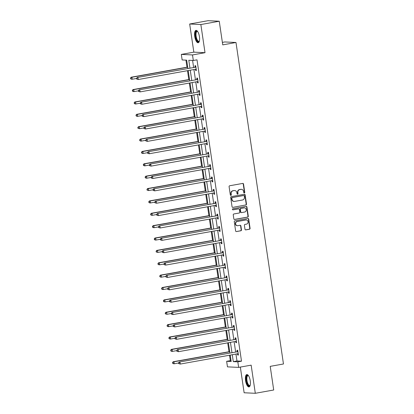 <?xml version="1.0" encoding="UTF-8"?>
<svg xmlns="http://www.w3.org/2000/svg" width="414" height="414" viewBox="0 0 414 414"><rect width="100%" height="100%" fill="white"/><g stroke="black" fill="none" stroke-linecap="round" stroke-linejoin="round"><path stroke-width="0.62" d="M244.332 192.976A0.554 0.512 92.7 0 0 244.757 192.339L243.535 184.07A0.792 0.73 92.7 0 0 242.702 183.423L229.698 185.757A0.792 0.73 92.7 0 0 229.092 186.662L230.313 194.937A0.554 0.512 92.7 0 0 230.898 195.387A0.554 0.512 92.7 0 0 231.322 194.756L231.167 193.685A2.525 2.339 92.7 0 1 233.108 190.776L234.195 190.585A2.525 2.339 92.7 0 1 236.87 192.66L237.031 193.731A0.554 0.512 92.7 0 0 237.615 194.182A0.554 0.512 92.7 0 0 238.04 193.545L237.884 192.479A2.525 2.339 92.7 0 1 239.825 189.571L240.912 189.374A2.525 2.339 92.7 0 1 243.592 191.454L243.748 192.52A0.554 0.512 92.7 0 0 244.332 192.976M244.079 192.95A0.554 0.512 92.7 0 0 244.457 192.329L243.235 184.054A0.792 0.73 92.7 0 0 242.702 183.423M230.639 195.367A0.554 0.512 92.7 0 0 231.022 194.74L230.862 193.669L231.167 193.685M237.362 194.156A0.554 0.512 92.7 0 0 237.739 193.535L237.579 192.463L237.884 192.479M250.263 380.854A6.272 2.308 -100.2 0 0 246.796 374.566A6.272 2.308 -100.2 0 0 245.549 380.626A6.272 2.308 -100.2 0 0 249.016 386.914A6.272 2.308 -100.2 0 0 250.263 380.854M199.439 36.675A6.272 2.308 -100.2 0 0 195.972 30.388A6.272 2.308 -100.2 0 0 194.725 36.453A6.272 2.308 -100.2 0 0 198.192 42.735A6.272 2.308 -100.2 0 0 199.439 36.675M244.979 229.237A0.792 0.73 92.7 0 0 245.818 229.889L249.466 229.232A0.792 0.73 92.7 0 0 250.072 228.321L248.716 219.141A0.792 0.73 92.7 0 0 247.877 218.488L234.878 220.822A0.792 0.73 92.7 0 0 234.267 221.733L235.628 230.919A0.792 0.73 92.7 0 0 236.461 231.566L240.87 230.774A0.792 0.73 92.7 0 0 241.476 229.868L240.896 225.935A0.792 0.73 92.7 0 0 240.058 225.288L237.874 225.682A2.111 1.956 92.7 0 1 235.613 223.726A2.111 1.956 92.7 0 1 237.258 221.516L245.818 219.979A2.111 1.956 92.7 0 1 248.079 221.935A2.111 1.956 92.7 0 1 246.433 224.145L245.005 224.398A0.792 0.73 92.7 0 0 244.4 225.309L244.979 229.237M235.954 354.068L236.968 360.967L241.502 361.184L237.822 361.841L238.645 367.394L227.462 366.856L226.644 361.308L231.178 361.525L230.225 355.098M219.254 21.233L200.857 24.54L189.674 24.002L208.071 20.7L219.254 21.233L222.742 44.867L235.99 42.487L283.466 363.984L270.218 366.364L273.706 389.998L255.309 393.3L251.153 365.148L238.645 367.394M189.674 24.002L193.835 52.154L205.013 52.692L200.857 24.54M205.013 52.692L192.505 54.938L193.322 60.491L188.789 60.273L189.938 68.041M241.502 361.184L197.002 59.828L193.322 60.491M245.89 205.023A0.792 0.73 92.7 0 0 246.496 204.112L245.14 194.932A0.792 0.73 92.7 0 0 244.307 194.28L231.302 196.614A0.792 0.73 92.7 0 0 230.696 197.525L232.052 206.71A0.792 0.73 92.7 0 0 232.891 207.357L245.59 205.008A0.792 0.73 92.7 0 0 246.195 204.102L244.84 194.916A0.792 0.73 92.7 0 0 244.307 194.28M246.93 207.036L248.286 216.217A0.792 0.73 92.7 0 1 247.675 217.127L234.676 219.461A0.792 0.73 92.7 0 1 233.838 218.815L233.258 214.882A0.792 0.73 92.7 0 1 233.863 213.976L239.137 213.029A0.792 0.73 92.7 0 0 239.747 212.118L239.359 209.51A0.792 0.73 92.7 0 0 238.521 208.863L233.035 209.846A0.554 0.512 92.7 0 1 232.44 209.339A0.554 0.512 92.7 0 1 232.875 208.759L246.092 206.384A0.792 0.73 92.7 0 1 246.93 207.036L246.625 207.021L247.981 216.206L248.286 216.217M240.337 367.089L244.131 392.767L255.309 393.3M235.99 42.487L224.807 41.954L222.38 42.388M192.593 60.454L193.617 67.378M193.933 69.526L195.444 79.747M195.76 81.9L197.271 92.12M197.587 94.273L199.098 104.494M199.413 106.641L200.925 116.862M201.24 119.015L202.751 129.235M203.067 131.383L204.578 141.604M204.894 143.756L206.405 153.977M206.721 156.125L208.232 166.35M208.547 168.498L210.058 178.719M210.374 180.871L211.885 191.092M212.201 193.24L213.712 203.46M214.028 205.613L215.539 215.834M215.854 217.981L217.366 228.207M217.681 230.355L219.192 240.575M219.508 242.728L221.019 252.949M221.335 255.096L222.846 265.317M223.162 267.47L224.673 277.69M224.988 279.838L226.499 290.064M226.815 292.212L228.326 302.432M228.642 304.585L230.153 314.806M230.469 316.953L231.98 327.174M232.301 329.327L233.806 339.547M234.127 341.695L235.633 351.921M195.47 69.252L195.651 70.473L196.407 70.509L195.703 65.748L194.947 65.712L195.134 66.996M197.297 81.625L197.478 82.841L198.234 82.878L197.53 78.122L196.774 78.086L196.96 79.369M199.124 93.994L199.305 95.215L200.06 95.251L199.357 90.495L198.601 90.459L198.787 91.742M200.95 106.367L201.132 107.588L201.887 107.624L201.183 102.863L200.428 102.827L200.614 104.111M202.777 118.735L202.958 119.956L203.714 119.993L203.01 115.237L202.255 115.201L202.441 116.484M204.604 131.109L204.785 132.33L205.541 132.366L204.837 127.605L204.081 127.569L204.273 128.852M206.431 143.482L206.612 144.698L207.367 144.734L206.664 139.979L205.908 139.942L206.1 141.226M208.258 155.85L208.439 157.072L209.194 157.108L208.49 152.352L207.735 152.316L207.926 153.599M210.084 168.224L210.265 169.445L211.021 169.481L210.317 164.72L209.562 164.684L209.753 165.967M211.911 180.592L212.092 181.813L212.848 181.849L212.144 177.094L211.388 177.057L211.58 178.341M213.738 192.965L213.919 194.187L214.675 194.223L213.971 189.462L213.215 189.426L213.407 190.709M215.565 205.339L215.746 206.555L216.501 206.591L215.797 201.835L215.042 201.799L215.233 203.083M217.391 217.707L217.573 218.928L218.328 218.965L217.624 214.209L216.869 214.173L217.06 215.456M219.218 230.081L219.399 231.302L220.155 231.338L219.451 226.577L218.695 226.541L218.887 227.824M221.045 242.449L221.226 243.67L221.982 243.706L221.278 238.95L220.522 238.914L220.714 240.198M222.872 254.822L223.053 256.043L223.808 256.08L223.105 251.319L222.349 251.282L222.541 252.566M224.698 267.196L224.88 268.412L225.635 268.448L224.931 263.692L224.176 263.656L224.367 264.939M226.525 279.564L226.706 280.785L227.462 280.821L226.758 276.066L226.003 276.029L226.194 277.313M228.352 291.937L228.533 293.159L229.289 293.195L228.585 288.434L227.829 288.398L228.021 289.681M230.179 304.306L230.36 305.527L231.115 305.563L230.412 300.807L229.656 300.771L229.848 302.054M232.006 316.679L232.187 317.9L232.942 317.936L232.238 313.175L231.483 313.139L231.674 314.423M233.832 329.052L234.013 330.269L234.769 330.305L234.065 325.549L233.31 325.513L233.501 326.796M235.659 341.421L235.84 342.642L236.596 342.678L235.892 337.922L235.136 337.886L235.328 339.169M237.486 353.794L237.667 355.015L238.423 355.052L237.719 350.291L236.963 350.254L237.155 351.538M185.948 60.133L186.988 67.192M187.506 70.68L188.815 79.566M189.333 83.054L190.642 91.934M191.159 95.427L192.469 104.307M192.986 107.795L194.295 116.681M194.813 120.169L196.122 129.049M196.64 132.537L197.949 141.422M198.466 144.91L199.776 153.791M200.293 157.284L201.602 166.164M202.12 169.652L203.429 178.537M203.947 182.025L205.256 190.906M205.774 194.394L207.083 203.279M207.6 206.767L208.91 215.647M209.427 219.141L210.736 228.021M211.254 231.509L212.563 240.394M213.081 243.882L214.39 252.763M214.907 256.25L216.217 265.136M216.734 268.624L218.043 277.504M218.561 280.997L219.87 289.878M220.388 293.366L221.697 302.251M222.214 305.739L223.524 314.619M224.041 318.107L225.351 326.993M225.868 330.481L227.177 339.361M227.695 342.854L229.004 351.734M229.522 355.222L230.324 360.646L231.053 360.682M230.324 360.646L226.644 361.308M187.894 68.408L186.678 60.17L182.144 59.952L181.322 54.405L192.505 54.938M193.835 52.154L181.322 54.405M232.275 354.731L233.289 361.624L237.822 361.841M190.254 70.189L191.765 80.409M192.08 82.562L193.592 92.783M193.907 94.93L195.418 105.151M195.734 107.304L197.245 117.524M197.561 119.672L199.072 129.898M199.388 132.045L200.899 142.266M201.214 144.419L202.725 154.639M203.041 156.787L204.552 167.008M204.868 169.16L206.379 179.381M206.695 181.529L208.206 191.754M208.521 193.902L210.033 204.123M210.348 206.275L211.859 216.496M212.175 218.644L213.686 228.864M214.002 231.017L215.513 241.238M215.829 243.385L217.34 253.606M217.655 255.759L219.166 265.979M219.482 268.132L220.993 278.353M221.309 280.501L222.82 290.721M223.136 292.874L224.647 303.095M224.962 305.242L226.474 315.463M226.789 317.616L228.3 327.836M228.616 329.989L230.127 340.21M230.448 342.357L231.954 352.578M229.91 352.945L228.399 342.725M228.083 340.577L226.572 330.356M226.256 328.204L224.745 317.983M224.429 315.83L222.918 305.61M222.603 303.462L221.092 293.241M220.776 291.089L219.265 280.868M218.949 278.72L217.438 268.5M217.122 266.347L215.611 256.126M215.296 253.973L213.784 243.753M213.469 241.605L211.958 231.385M211.642 229.232L210.131 219.011M209.815 216.864L208.304 206.643M207.988 204.49L206.477 194.269M206.162 192.117L204.651 181.896M204.335 179.748L202.824 169.528M202.508 167.375L200.997 157.154M200.681 155.007L199.17 144.786M198.855 142.633L197.343 132.413M197.028 130.265L195.517 120.039M195.201 117.892L193.69 107.671M193.374 105.518L191.863 95.298M191.547 93.15L190.036 82.929M189.721 80.777L188.21 70.556M236.968 360.967L233.289 361.624M195.651 70.473L196.381 70.344M197.478 82.841L198.208 82.712M199.305 95.215L200.034 95.085M201.132 107.588L201.861 107.454M202.958 119.956L203.688 119.827M204.785 132.33L205.515 132.201M206.612 144.698L207.342 144.569M208.439 157.072L209.168 156.942M210.265 169.445L210.995 169.31M212.092 181.813L212.822 181.684M213.919 194.187L214.649 194.057M215.746 206.555L216.475 206.426M217.573 218.928L218.302 218.799M219.399 231.302L220.129 231.167M221.226 243.67L221.956 243.541M223.053 256.043L223.783 255.914M224.88 268.412L225.609 268.282M226.706 280.785L227.436 280.656M228.533 293.159L229.263 293.024M230.36 305.527L231.09 305.397M232.187 317.9L232.916 317.771M234.013 330.269L234.743 330.139M235.84 342.642L236.57 342.513M237.667 355.015L238.397 354.881M241.398 189.343L241.098 189.333A2.525 2.339 92.7 0 0 240.606 189.364L240.912 189.374M237.579 192.463A2.525 2.339 92.7 0 1 239.525 189.555L240.606 189.364M234.681 190.549L234.381 190.538A2.525 2.339 92.7 0 0 233.889 190.569L234.195 190.585M230.862 193.669A2.525 2.339 92.7 0 1 232.808 190.761L233.889 190.569M232.891 207.357L245.59 205.008M244.255 195.967A0.554 0.512 92.7 0 0 243.67 195.511L232.259 197.561A0.554 0.512 92.7 0 0 231.835 198.197L232 199.325A2.525 2.339 92.7 0 0 234.676 201.401L242.48 200.003A2.525 2.339 92.7 0 0 244.426 197.095L244.255 195.967M243.582 195.506A0.554 0.512 92.7 0 0 243.37 195.501L243.67 195.511M234.189 201.437L233.889 201.421A2.525 2.339 92.7 0 1 231.695 199.31L231.529 198.182A0.554 0.512 92.7 0 1 231.954 197.55L243.37 195.501M234.676 219.461L234.376 219.446A0.792 0.73 92.7 0 0 234.376 219.446L247.375 217.112A0.792 0.73 92.7 0 0 247.981 216.206M238.676 208.853L238.376 208.837A0.792 0.73 92.7 0 0 238.221 208.847L232.782 209.826M244.612 212.046A2.111 1.956 92.7 0 0 244.405 207.854A2.111 1.956 92.7 0 0 243.996 207.88L240.979 208.423A0.792 0.73 92.7 0 0 240.374 209.329L240.757 211.937A0.792 0.73 92.7 0 0 241.595 212.584L244.612 212.046M244.405 207.854L244.1 207.838A2.111 1.956 92.7 0 0 243.691 207.864L243.996 207.88M241.44 212.594L241.139 212.584A0.792 0.73 92.7 0 1 240.456 211.921L240.068 209.313A0.792 0.73 92.7 0 1 240.679 208.408L243.691 207.864M246.625 207.021A0.792 0.73 92.7 0 0 246.092 206.384M246.226 219.953L245.926 219.937A2.111 1.956 92.7 0 0 245.518 219.963L245.818 219.979M237.465 225.708L237.165 225.692A2.111 1.956 92.7 0 1 236.958 221.5L245.518 219.963M236.461 231.566L240.565 230.758A0.792 0.73 92.7 0 0 241.176 229.853L240.596 225.92A0.792 0.73 92.7 0 0 240.058 225.288M245.512 229.873A0.792 0.73 92.7 0 0 245.518 229.873L249.161 229.216A0.792 0.73 92.7 0 0 249.771 228.311L248.416 219.125A0.792 0.73 92.7 0 0 247.877 218.488M187.692 67.068L131.176 77.216L131.931 77.252L132.226 79.234L136.604 78.448M187.718 67.234L131.931 77.252L130.534 77.992L130.653 78.784L130.953 78.8L130.84 78.008M130.953 78.8L132.226 79.234L131.471 79.198L130.653 78.784M130.534 77.992L131.176 77.216M195.522 67.208L137.22 77.506L195.522 67.208A0.802 0.745 92.7 0 0 195.791 67.099L195.889 67.032M136.879 78.298L137.976 77.542L138.271 79.524L136.698 79.074L136.998 79.09L136.879 78.298L136.579 78.282L136.698 79.074M196.215 69.226L196.101 69.2A0.802 0.745 92.7 0 0 195.817 69.19L138.271 79.524L136.998 79.09M194.766 67.171A0.802 0.745 92.7 0 0 195.035 67.063L195.822 66.55M196.236 69.376L195.615 69.226M137.22 77.506L136.579 78.282M199.351 41.183A5.429 1.998 79.8 0 1 199.331 41.224A5.429 1.998 79.8 0 1 196.272 38.973A5.429 1.998 79.8 0 1 195.967 31.774A5.429 1.998 79.8 0 1 197.566 31.412A5.429 1.998 79.8 0 1 197.602 31.438M197.669 31.536A5.025 1.847 -100.2 0 0 197.152 31.443A5.025 1.847 -100.2 0 0 196.459 32.054A5.025 1.847 -100.2 0 0 196.453 37.788A5.025 1.847 -100.2 0 0 198.927 41.338A5.025 1.847 -100.2 0 0 199.382 41.069M196.334 30.403A6.231 2.293 -100.2 0 0 195.713 31.081A6.231 2.293 -100.2 0 0 195.625 37.876A6.231 2.293 -100.2 0 0 198.529 42.601M250.175 385.362A5.429 1.998 79.8 0 1 250.154 385.403A5.429 1.998 79.8 0 1 246.454 380.538A5.429 1.998 79.8 0 1 248.39 375.591A5.429 1.998 79.8 0 1 248.426 375.617M248.493 375.715A5.025 1.847 -100.2 0 0 247.976 375.622A5.025 1.847 -100.2 0 0 246.972 380.476A5.025 1.847 -100.2 0 0 249.751 385.517A5.025 1.847 -100.2 0 0 250.206 385.248M247.158 374.577A6.231 2.293 -100.2 0 0 246.154 380.523A6.231 2.293 -100.2 0 0 249.352 386.774M189.519 79.436L133.003 89.584L133.758 89.621L134.053 91.603L138.431 90.821M189.545 79.607L133.758 89.621L132.361 90.366L132.48 91.158L132.78 91.173L132.666 90.376M132.78 91.173L134.053 91.603L133.298 91.566L132.48 91.158M132.361 90.366L133.003 89.584M191.346 91.81L134.829 101.958L135.585 101.994L135.88 103.976L140.258 103.189M191.371 91.975L135.585 101.994L134.188 102.734L134.307 103.526L134.607 103.541L134.493 102.75M134.607 103.541L135.88 103.976L135.124 103.94L134.307 103.526M134.188 102.734L134.829 101.958M197.349 79.576L139.047 89.874L197.349 79.576A0.802 0.745 92.7 0 0 197.618 79.472L197.716 79.405M138.706 90.666L139.803 89.91L140.098 91.892L138.524 91.447L138.825 91.463L138.706 90.666L138.405 90.65L138.524 91.447M198.042 81.594L197.928 81.568A0.802 0.745 92.7 0 0 197.644 81.563L140.098 91.892L138.825 91.463M196.593 79.54A0.802 0.745 92.7 0 0 196.862 79.436L197.649 78.924M198.063 81.744L197.442 81.599M139.047 89.874L138.405 90.65M199.175 91.949L140.874 102.248L199.175 91.949A0.802 0.745 92.7 0 0 199.444 91.841L199.543 91.779M140.537 103.039L141.629 102.284L141.924 104.266L140.351 103.816L140.651 103.831L140.537 103.039L140.232 103.024L140.351 103.816M199.869 93.968L199.755 93.942A0.802 0.745 92.7 0 0 199.47 93.931L141.924 104.266L140.651 103.831M198.42 91.913A0.802 0.745 92.7 0 0 198.689 91.804L199.476 91.292M199.89 94.118L199.269 93.968M140.874 102.248L140.232 103.024M193.172 104.183L136.656 114.331L137.412 114.367L137.707 116.35L142.085 115.563M193.198 104.349L137.412 114.367L136.015 115.108L136.134 115.899L136.434 115.915L136.32 115.123M136.434 115.915L137.707 116.35L136.951 116.313L136.134 115.899M136.015 115.108L136.656 114.331M194.999 116.551L138.483 126.7L139.239 126.736L139.534 128.718L143.912 127.931M195.025 116.722L139.239 126.736L137.841 127.476L137.96 128.273L138.26 128.283L138.147 127.491M138.26 128.283L139.534 128.718L137.96 128.273M137.841 127.476L138.483 126.7M196.826 128.925L140.31 139.073L141.065 139.109L141.36 141.091L145.738 140.305M196.852 129.09L141.065 139.109L139.668 139.849L139.787 140.641L140.087 140.656L139.973 139.865M140.087 140.656L141.36 141.091L140.605 141.055L139.787 140.641M139.668 139.849L140.31 139.073M201.002 104.323L142.701 114.616L201.002 104.323A0.802 0.745 92.7 0 0 201.271 104.214L201.37 104.147M142.364 115.408L143.456 114.652L143.751 116.639L142.178 116.189L142.478 116.205L142.364 115.408L142.059 115.397L142.178 116.189M201.696 106.341L201.582 106.31A0.802 0.745 92.7 0 0 201.297 106.305L143.751 116.639L142.478 116.205M200.252 104.287A0.802 0.745 92.7 0 0 200.516 104.178L201.302 103.666M201.716 106.491L201.095 106.341M142.701 114.616L142.059 115.397M202.829 116.691L144.527 126.989L202.829 116.691A0.802 0.745 92.7 0 0 203.098 116.588L203.196 116.52M144.191 127.781L145.283 127.026L145.578 129.008L144.005 128.557L144.305 128.573L144.191 127.781L143.886 127.766L144.005 128.557M203.522 118.709L203.409 118.683A0.802 0.745 92.7 0 0 203.124 118.673L145.578 129.008L144.305 128.573M202.079 116.655A0.802 0.745 92.7 0 0 202.342 116.551L203.129 116.034M203.543 118.859L202.922 118.709M144.527 126.989L143.886 127.766M204.661 129.064L146.354 139.363L204.661 129.064A0.802 0.745 92.7 0 0 204.925 128.956L205.023 128.889M146.018 140.155L147.11 139.399L147.405 141.381L145.832 140.931L146.132 140.946L146.018 140.155L145.712 140.139L145.832 140.931M205.349 131.083L205.235 131.057A0.802 0.745 92.7 0 0 204.951 131.047L147.405 141.381L146.132 140.946M203.905 129.028A0.802 0.745 92.7 0 0 204.169 128.92L204.956 128.407M205.37 131.233L204.749 131.083M146.354 139.363L145.712 140.139M198.653 141.293L142.137 151.441L142.892 151.477L143.187 153.459L147.565 152.678M198.679 141.464L142.892 151.477L141.495 152.223L141.614 153.014L141.914 153.03L141.8 152.233M141.914 153.03L143.187 153.459L142.432 153.423L141.614 153.014M141.495 152.223L142.137 151.441M206.488 141.433L148.181 151.731L206.488 141.433A0.802 0.745 92.7 0 0 206.752 141.329L206.85 141.262M147.845 152.523L148.936 151.767L149.231 153.749L147.658 153.304L147.958 153.315L147.845 152.523L147.539 152.507L147.658 153.304M207.176 143.451L207.062 143.425A0.802 0.745 92.7 0 0 206.777 143.42L149.231 153.749L147.958 153.315M205.732 141.397A0.802 0.745 92.7 0 0 205.996 141.293L206.783 140.776M207.197 143.601L206.576 143.456M148.181 151.731L147.539 152.507M200.479 153.666L143.963 163.815L144.719 163.851L145.014 165.833L149.392 165.046M200.505 153.832L144.719 163.851L143.322 164.591L143.441 165.383L143.741 165.398L143.627 164.606M143.741 165.398L145.014 165.833L144.258 165.797L143.441 165.383M143.322 164.591L143.963 163.815M208.314 153.806L150.008 164.104L208.314 153.806A0.802 0.745 92.7 0 0 208.578 153.697L208.682 153.635M149.671 164.896L150.763 164.141L151.058 166.123L149.485 165.672L149.785 165.688L149.671 164.896L149.366 164.881L149.485 165.672M209.003 155.824L208.889 155.799A0.802 0.745 92.7 0 0 208.604 155.788L151.058 166.123L149.785 165.688M207.559 153.77A0.802 0.745 92.7 0 0 207.823 153.661L208.609 153.149M209.023 155.974L208.402 155.824M150.008 164.104L149.366 164.881M202.306 166.04L145.79 176.188L146.546 176.219L146.841 178.206L151.219 177.42M202.332 166.205L146.546 176.219L145.148 176.964L145.267 177.756L145.568 177.772L145.454 176.98M145.568 177.772L146.841 178.206L146.085 178.17L145.267 177.756M145.148 176.964L145.79 176.188M210.141 166.18L151.834 176.473L210.141 166.18A0.802 0.745 92.7 0 0 210.405 166.071L210.509 166.004M151.498 177.264L152.59 176.509L152.885 178.496L151.312 178.046L151.612 178.061L151.498 177.264L151.193 177.254L151.312 178.046M210.829 168.198L210.716 168.167A0.802 0.745 92.7 0 0 210.431 168.162L152.885 178.496L151.612 178.061M209.386 166.143A0.802 0.745 92.7 0 0 209.65 166.035L210.436 165.522M210.85 168.348L210.229 168.198M151.834 176.473L151.193 177.254M204.133 178.408L147.617 188.556L148.372 188.593L148.667 190.575L153.045 189.788M204.159 178.574L148.372 188.593L146.975 189.333L147.094 190.129L147.394 190.14L147.28 189.348M147.394 190.14L148.667 190.575L147.094 190.129M146.975 189.333L147.617 188.556M211.968 178.548L153.661 188.846L211.968 178.548A0.802 0.745 92.7 0 0 212.232 178.444L212.335 178.377M153.325 189.638L154.417 188.882L154.712 190.864L153.139 190.414L153.439 190.43L153.325 189.638L153.02 189.622L153.139 190.414M212.656 180.566L212.542 180.54A0.802 0.745 92.7 0 0 212.258 180.53L154.712 190.864L153.439 190.43M211.212 178.512A0.802 0.745 92.7 0 0 211.476 178.408L212.263 177.891M212.677 180.716L212.056 180.566M153.661 188.846L153.02 189.622M205.96 190.782L149.444 200.93L150.199 200.966L150.494 202.948L154.872 202.161M205.986 190.947L150.199 200.966L148.802 201.706L148.921 202.498L149.221 202.513L149.107 201.721M149.221 202.513L150.494 202.948L149.739 202.912L148.921 202.498M148.802 201.706L149.444 200.93M213.795 190.921L155.488 201.22L213.795 190.921A0.802 0.745 92.7 0 0 214.059 190.813L214.162 190.745M155.152 202.011L156.244 201.256L156.539 203.238L154.965 202.788L155.266 202.803L155.152 202.011L154.846 201.996L154.965 202.788M214.483 192.94L214.369 192.914A0.802 0.745 92.7 0 0 214.085 192.903L156.539 203.238L155.266 202.803M213.039 190.885A0.802 0.745 92.7 0 0 213.303 190.776L214.09 190.264M214.504 193.09L213.883 192.94M155.488 201.22L154.846 201.996M207.787 203.15L151.27 213.298L152.026 213.334L152.321 215.316L156.699 214.535M207.812 203.321L152.026 213.334L150.629 214.079L150.748 214.871L151.048 214.887L150.934 214.09M151.048 214.887L152.321 215.316L151.565 215.28L150.748 214.871M150.629 214.079L151.27 213.298M215.622 203.29L157.315 213.588L215.622 203.29A0.802 0.745 92.7 0 0 215.885 203.186L215.989 203.119M156.978 214.38L158.07 213.624L158.365 215.606L156.792 215.161L157.092 215.171L156.978 214.38L156.673 214.364L156.792 215.161M216.31 205.308L216.196 205.282A0.802 0.745 92.7 0 0 215.911 205.277L158.365 215.606L157.092 215.171M214.866 203.253A0.802 0.745 92.7 0 0 215.13 203.15L215.917 202.632M216.331 205.458L215.71 205.313M157.315 213.588L156.673 214.364M209.613 215.523L153.102 225.671L153.853 225.708L154.148 227.69L158.526 226.903M209.639 215.689L153.853 225.708L152.456 226.448L152.575 227.239L152.875 227.255L152.761 226.463M152.875 227.255L154.148 227.69L153.392 227.653L152.575 227.239M152.456 226.448L153.102 225.671M217.448 215.663L159.142 225.961L217.448 215.663A0.802 0.745 92.7 0 0 217.712 215.554L217.816 215.492M158.805 226.753L159.897 225.997L160.192 227.979L158.619 227.529L158.919 227.545L158.805 226.753L158.5 226.737L158.619 227.529M218.137 217.681L218.023 217.655A0.802 0.745 92.7 0 0 217.738 217.645L160.192 227.979L158.919 227.545M216.693 215.627A0.802 0.745 92.7 0 0 216.957 215.518L217.743 215.006M218.157 217.831L217.536 217.681M159.142 225.961L158.5 226.737M211.44 227.897L154.929 238.04L155.685 238.076L155.974 240.063L160.353 239.276M211.466 228.062L155.685 238.076L154.282 238.821L154.401 239.613L154.701 239.628L154.588 238.837M154.701 239.628L155.974 240.063L155.219 240.027L154.401 239.613M154.282 238.821L154.929 238.04M219.275 228.036L160.968 238.329L219.275 228.036A0.802 0.745 92.7 0 0 219.539 227.928L219.643 227.86M160.632 239.121L161.724 238.366L162.019 240.353L160.446 239.903L160.746 239.918L160.632 239.121L160.327 239.111L160.446 239.903M219.963 230.055L219.85 230.024A0.802 0.745 92.7 0 0 219.565 230.018L162.019 240.353L160.746 239.918M218.52 228A0.802 0.745 92.7 0 0 218.783 227.891L219.57 227.379M219.984 230.2L219.363 230.055M160.968 238.329L160.327 239.111M213.267 240.265L156.756 250.413L157.511 250.449L157.801 252.431L162.179 251.645M213.293 240.43L157.511 250.449L156.109 251.189L156.228 251.986L156.528 251.997L156.414 251.205M156.528 251.997L157.801 252.431L156.228 251.986M156.109 251.189L156.756 250.413M221.102 240.405L162.795 250.703L221.102 240.405A0.802 0.745 92.7 0 0 221.366 240.301L221.469 240.234M162.459 251.495L163.551 250.739L163.846 252.721L162.272 252.271L162.573 252.286L162.459 251.495L162.153 251.479L162.272 252.271M221.79 242.423L221.676 242.397A0.802 0.745 92.7 0 0 221.392 242.387L163.846 252.721L162.573 252.286M220.346 240.368A0.802 0.745 92.7 0 0 220.61 240.265L221.397 239.747M221.811 242.573L221.19 242.423M162.795 250.703L162.153 251.479M215.094 252.638L158.583 262.786L159.338 262.823L159.628 264.805L164.006 264.018M215.12 252.804L159.338 262.823L157.936 263.563L158.055 264.355L158.355 264.37L158.241 263.578M158.355 264.37L159.628 264.805L158.872 264.769L158.055 264.355M157.936 263.563L158.583 262.786M222.929 252.778L164.622 263.076L222.929 252.778A0.802 0.745 92.7 0 0 223.193 252.669L223.296 252.602M164.286 263.868L165.377 263.113L165.672 265.095L164.099 264.644L164.399 264.66L164.286 263.868L163.98 263.853L164.099 264.644M223.617 254.796L223.503 254.77A0.802 0.745 92.7 0 0 223.218 254.76L165.672 265.095L164.399 264.66M222.173 252.742A0.802 0.745 92.7 0 0 222.437 252.633L223.224 252.121M223.638 254.946L223.017 254.796M164.622 263.076L163.98 263.853M216.926 265.007L160.409 275.155L161.165 275.191L161.455 277.173L165.833 276.386M216.946 265.177L161.165 275.191L159.763 275.936L159.882 276.728L160.182 276.743L160.068 275.947M160.182 276.743L161.455 277.173L160.699 277.137L159.882 276.728M159.763 275.936L160.409 275.155M224.755 265.146L166.449 275.445L224.755 265.146A0.802 0.745 92.7 0 0 225.019 265.043L225.123 264.976M166.112 276.236L167.204 275.481L167.499 277.463L165.926 277.018L166.226 277.028L166.112 276.236L165.807 276.221L165.926 277.018M225.444 267.165L225.33 267.139A0.802 0.745 92.7 0 0 225.045 267.134L167.499 277.463L166.226 277.028M224 265.11A0.802 0.745 92.7 0 0 224.264 265.007L225.05 264.489M225.464 267.315L224.843 267.17M166.449 275.445L165.807 276.221M218.752 277.38L162.236 287.528L162.992 287.564L163.282 289.546L167.66 288.76M218.773 277.546L162.992 287.564L161.589 288.304L161.708 289.096L162.009 289.112L161.895 288.32M162.009 289.112L163.282 289.546L162.526 289.51L161.708 289.096M161.589 288.304L162.236 287.528M226.582 277.52L168.275 287.818L226.582 277.52A0.802 0.745 92.7 0 0 226.846 277.411L226.95 277.349M167.939 288.61L169.031 287.854L169.326 289.836L167.753 289.386L168.053 289.402L167.939 288.61L167.634 288.594L167.753 289.386M227.27 279.538L227.157 279.512A0.802 0.745 92.7 0 0 226.872 279.502L169.326 289.836L168.053 289.402M225.827 277.483A0.802 0.745 92.7 0 0 226.091 277.375L226.877 276.862M227.291 279.688L226.67 279.538M168.275 287.818L167.634 288.594M220.579 289.753L164.063 299.896L164.819 299.933L165.108 301.92L169.486 301.133M220.6 289.919L164.819 299.933L163.416 300.678L163.535 301.47L163.84 301.485L163.721 300.693M163.84 301.485L165.108 301.92L164.353 301.884L163.535 301.47M163.416 300.678L164.063 299.896M228.409 289.893L170.102 300.186L228.409 289.893A0.802 0.745 92.7 0 0 228.673 289.784L228.776 289.717M169.766 300.978L170.858 300.222L171.153 302.21L169.58 301.759L169.88 301.775L169.766 300.978L169.461 300.968L169.58 301.759M229.097 291.911L228.983 291.88A0.802 0.745 92.7 0 0 228.699 291.875L171.153 302.21L169.88 301.775M227.653 289.857A0.802 0.745 92.7 0 0 227.917 289.748L228.704 289.236M229.118 292.056L228.497 291.911M170.102 300.186L169.461 300.968M222.406 302.122L165.89 312.27L166.645 312.306L166.935 314.288L171.313 313.501M222.427 302.287L166.645 312.306L165.248 313.046L165.362 313.843L165.667 313.853L165.548 313.062M165.667 313.853L166.935 314.288L165.362 313.843M165.248 313.046L165.89 312.27M230.236 302.261L171.929 312.56L230.236 302.261A0.802 0.745 92.7 0 0 230.5 302.158L230.603 302.091M171.593 313.351L172.685 312.596L172.98 314.578L171.406 314.128L171.707 314.143L171.593 313.351L171.287 313.336L171.406 314.128M230.924 304.28L230.81 304.254A0.802 0.745 92.7 0 0 230.526 304.243L172.98 314.578L171.707 314.143M229.48 302.225A0.802 0.745 92.7 0 0 229.744 302.122L230.531 301.604M230.945 304.43L230.324 304.28M171.929 312.56L171.287 313.336M224.233 314.495L167.717 324.643L168.472 324.679L168.762 326.662L173.14 325.875M224.253 314.661L168.472 324.679L167.075 325.42L167.189 326.211L167.494 326.227L167.375 325.435M167.494 326.227L168.762 326.662L168.006 326.625L167.189 326.211M167.075 325.42L167.717 324.643M232.063 314.635L173.756 324.933L232.063 314.635A0.802 0.745 92.7 0 0 232.326 314.526L232.43 314.459M173.419 325.725L174.511 324.969L174.806 326.951L173.233 326.501L173.533 326.517L173.419 325.725L173.114 325.709L173.233 326.501M232.751 316.653L232.637 316.622A0.802 0.745 92.7 0 0 232.352 316.617L174.806 326.951L173.533 326.517M231.307 314.599A0.802 0.745 92.7 0 0 231.571 314.49L232.357 313.978M232.771 316.803L232.15 316.653M173.756 324.933L173.114 325.709M226.06 326.863L169.543 337.012L170.299 337.048L170.589 339.03L174.967 338.243M226.08 327.034L170.299 337.048L168.902 337.793L169.016 338.585L169.321 338.6L169.202 337.803M169.321 338.6L170.589 339.03L169.833 338.994L169.016 338.585M168.902 337.793L169.543 337.012M233.889 327.003L175.583 337.301L233.889 327.003A0.802 0.745 92.7 0 0 234.153 326.9L234.257 326.832M175.246 338.093L176.338 337.338L176.633 339.32L175.06 338.875L175.36 338.885L175.246 338.093L174.941 338.078L175.06 338.875M234.578 329.021L234.464 328.995A0.802 0.745 92.7 0 0 234.179 328.99L176.633 339.32L175.36 338.885M233.134 326.967A0.802 0.745 92.7 0 0 233.398 326.863L234.184 326.346M234.598 329.171L233.977 329.026M175.583 337.301L174.941 338.078M227.886 339.237L171.37 349.385L172.126 349.421L172.415 351.403L176.794 350.617M227.907 339.402L172.126 349.421L170.728 350.161L170.842 350.953L171.148 350.969L171.029 350.177M171.148 350.969L172.415 351.403L171.66 351.367L170.842 350.953M170.728 350.161L171.37 349.385M235.716 339.376L177.409 349.675L235.716 339.376A0.802 0.745 92.7 0 0 235.98 339.268L236.083 339.206M177.073 350.467L178.165 349.711L178.46 351.693L176.887 351.243L177.187 351.258L177.073 350.467L176.768 350.451L176.887 351.243M236.404 341.395L236.29 341.369A0.802 0.745 92.7 0 0 236.006 341.359L178.46 351.693L177.187 351.258M234.961 339.34A0.802 0.745 92.7 0 0 235.224 339.232L236.011 338.719M236.425 341.545L235.804 341.395M177.409 349.675L176.768 350.451M229.713 351.61L173.197 361.753L173.952 361.789L174.242 363.777L178.62 362.99M229.734 351.776L173.952 361.789L172.555 362.535L172.669 363.326L172.974 363.342L172.855 362.545M172.974 363.342L174.242 363.777L173.487 363.74L172.669 363.326M172.555 362.535L173.197 361.753M237.543 351.75L179.236 362.043L237.543 351.75A0.802 0.745 92.7 0 0 237.807 351.641L237.91 351.574M178.9 362.835L179.992 362.079L180.287 364.061L178.713 363.616L179.014 363.632L178.9 362.835L178.594 362.824L178.713 363.616M238.231 353.768L238.117 353.737A0.802 0.745 92.7 0 0 237.833 353.732L180.287 364.061L179.014 363.632M236.787 351.714A0.802 0.745 92.7 0 0 237.051 351.605L237.838 351.093M238.252 353.913L237.631 353.768M179.236 362.043L178.594 362.824M244.457 192.329L244.757 192.339M231.022 194.74L231.322 194.756M237.739 193.535L238.04 193.545M239.525 189.555L239.825 189.571M232.808 190.761L233.108 190.776M243.235 184.054L243.535 184.07M244.84 194.916L245.14 194.932M246.195 204.102L246.496 204.112M231.954 197.55L232.259 197.561M231.529 198.182L231.835 198.197M231.695 199.31L232 199.325M247.375 217.112L247.675 217.127M238.221 208.847L238.521 208.863M240.679 208.408L240.979 208.423M240.068 209.313L240.374 209.329M240.456 211.921L240.757 211.937M236.958 221.5L237.258 221.516M240.596 225.92L240.896 225.935M241.176 229.853L241.476 229.868M240.565 230.758L240.87 230.774M248.416 219.125L248.716 219.141M249.771 228.311L250.072 228.321M249.161 229.216L249.466 229.232M245.518 229.873L245.818 229.889M196.101 69.2L195.843 69.185M195.791 67.099L195.035 67.063M197.928 81.568L197.669 81.558M197.618 79.472L196.862 79.436M199.755 93.942L199.496 93.926M199.444 91.841L198.689 91.804M201.582 106.31L201.323 106.3M201.271 104.214L200.516 104.178M203.409 118.683L203.15 118.673M203.098 116.588L202.342 116.551M205.235 131.057L204.977 131.041M204.925 128.956L204.169 128.92M207.062 143.425L206.803 143.415M206.752 141.329L205.996 141.293M208.889 155.799L208.63 155.783M208.578 153.697L207.823 153.661M210.716 168.167L210.457 168.156M210.405 166.071L209.65 166.035M212.542 180.54L212.284 180.53M212.232 178.444L211.476 178.408M214.369 192.914L214.11 192.898M214.059 190.813L213.303 190.776M216.196 205.282L215.937 205.272M215.885 203.186L215.13 203.15M218.023 217.655L217.764 217.64M217.712 215.554L216.957 215.518M219.85 230.024L219.591 230.013M219.539 227.928L218.783 227.891M221.676 242.397L221.418 242.387M221.366 240.301L220.61 240.265M223.503 254.77L223.244 254.755M223.193 252.669L222.437 252.633M225.33 267.139L225.071 267.128M225.019 265.043L224.264 265.007M227.157 279.512L226.898 279.497M226.846 277.411L226.091 277.375M228.983 291.88L228.725 291.87M228.673 289.784L227.917 289.748M230.81 304.254L230.551 304.243M230.5 302.158L229.744 302.122M232.637 316.622L232.378 316.612M232.326 314.526L231.571 314.49M234.464 328.995L234.205 328.985M234.153 326.9L233.398 326.863M236.29 341.369L236.032 341.353M235.98 339.268L235.224 339.232M238.117 353.737L237.859 353.727M237.807 351.641L237.051 351.605M243.473 195.491L243.779 195.506"/></g></svg>
